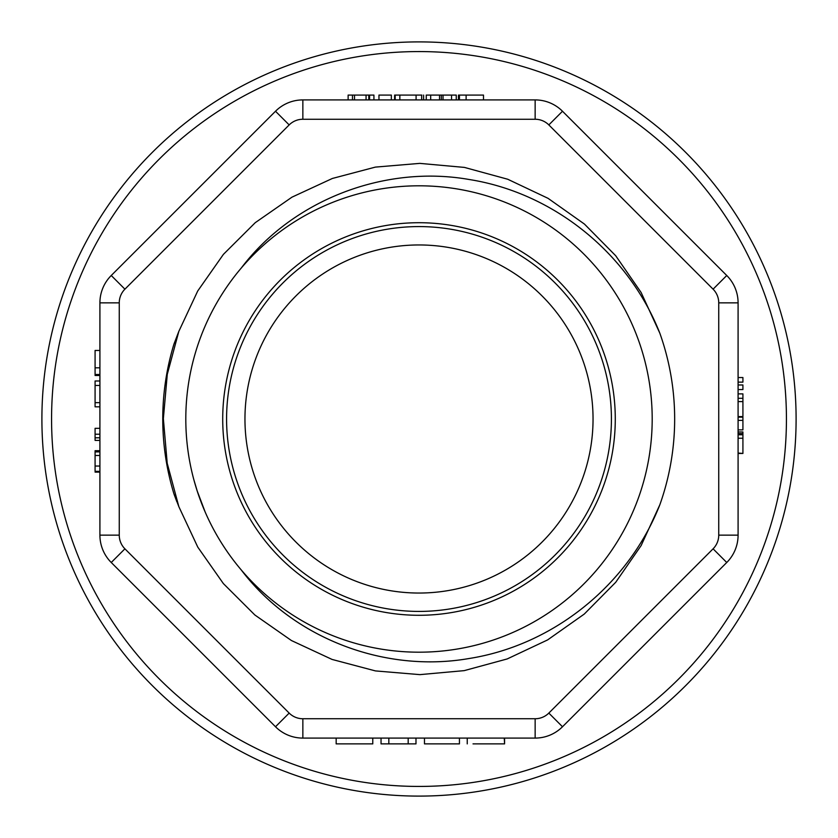 <?xml version="1.0" encoding="UTF-8"?>
<svg xmlns="http://www.w3.org/2000/svg" width="838" height="838" viewBox="0 0 838 838"><rect width="100%" height="100%" fill="white"/><g stroke="black" fill="none" stroke-linecap="round" stroke-linejoin="round"><path stroke-width="1.26" d="M241.292 268.013C292.986 199.601 384.893 164.772 468.777 179.437C553.551 192.688 628.406 253.286 659.841 333.22A255.663 255.663 0 0 1 659.841 504.78C628.385 584.735 553.53 645.323 468.777 658.563C384.757 673.134 293.321 638.587 241.292 569.987M193.903 479.891L197.223 491.037L205.174 512.039M659.831 333.178L641.112 292.483L615.7 255.737L584.421 224.06L548.073 198.344L507.713 179.238L464.451 167.411L419.848 163.379L375.382 167.108L332.372 178.463L291.97 197.16L255.255 222.667L223.421 254.354L197.726 290.985L178.84 331.356L167.286 374.293L163.358 418.654L167.202 463.246L178.85 506.676L197.799 547.151L223.369 583.583L254.857 614.987L291.425 640.525L332.047 659.422L375.445 670.913L419.943 674.632L464.252 670.63L507.2 658.94L547.612 639.918L584.243 614.086L615.741 582.263L641.143 545.548L659.841 504.78M652.194 419A233.194 233.194 0 0 1 197.213 491.037A233.194 233.194 0 0 1 382.537 188.676A233.194 233.194 0 0 1 652.194 419M615.281 419A196.281 196.281 0 0 0 320.86 249.012A196.281 196.281 0 0 0 320.86 588.988A196.281 196.281 0 0 0 615.281 419M593.042 419A174.042 174.042 0 0 1 419 593.042A174.042 174.042 0 0 1 244.958 419A174.042 174.042 0 0 1 419 244.958A174.042 174.042 0 0 1 593.042 419M611.415 419A192.415 192.415 0 0 1 322.787 585.636A192.415 192.415 0 0 1 322.787 252.364A192.415 192.415 0 0 1 611.415 419M548.827 713.086L562.497 726.755A38.674 38.674 0 0 1 535.147 738.089L302.853 738.089A38.674 38.674 0 0 1 275.503 726.755L111.245 562.497A38.674 38.674 0 0 1 99.911 535.147L99.911 302.853A38.674 38.674 0 0 1 111.245 275.503L275.503 111.245A38.674 38.674 0 0 1 302.853 99.911L535.147 99.911A38.674 38.674 0 0 1 562.497 111.245L726.755 275.503A38.674 38.674 0 0 1 738.089 302.853L738.089 535.147A38.674 38.674 0 0 1 726.755 562.497L562.497 726.755A38.674 38.674 0 0 1 535.147 738.089L535.147 718.742A19.337 19.337 0 0 0 548.827 713.086L713.086 548.827A19.337 19.337 0 0 0 718.742 535.147L718.742 302.853A19.337 19.337 0 0 0 713.086 289.173L548.827 124.914A19.337 19.337 0 0 0 535.147 119.258L302.853 119.258A19.337 19.337 0 0 0 289.173 124.914L124.914 289.173A19.337 19.337 0 0 0 119.258 302.853L119.258 535.147A19.337 19.337 0 0 0 124.914 548.827L289.173 713.086A19.337 19.337 0 0 0 302.853 718.742L535.147 718.742M178.798 331.439L173.969 344.051A256.239 256.239 0 0 0 173.969 493.949L178.934 506.885M41.9 419A377.1 377.1 0 0 1 607.55 92.421A377.1 377.1 0 0 1 607.55 745.579A377.1 377.1 0 0 1 41.9 419M51.568 419A367.432 367.432 0 0 0 602.711 737.21A367.432 367.432 0 0 0 602.711 100.79A367.432 367.432 0 0 0 51.568 419M176.839 501.69L174.294 494.86M348.126 99.911L348.126 95.082L352.473 95.082L352.473 99.911M352.473 95.082L369.579 95.082L369.579 99.911M369.579 95.082L373.926 95.082L373.926 99.911M378.965 99.911L378.965 95.082L391.346 95.082L391.346 99.911M394.614 99.911L394.614 95.082L395.169 95.082L395.169 99.911M395.169 95.082L421.881 95.082M426.249 99.911L426.249 95.082L456.26 95.082L456.26 99.911M430.68 95.082L430.68 99.911M441.312 95.082L441.312 99.911M451.556 95.082L451.556 99.911M458.449 99.911L458.449 95.082L483.495 95.082L483.495 99.911M466.117 95.082L466.117 99.911M99.911 450.718L95.082 450.718L95.082 470.925M99.911 437.803L95.082 437.803L95.082 428.312L99.911 428.312M95.082 437.803L95.082 440.4L99.911 440.4M99.911 385.438L95.082 385.438L95.082 380.986L99.911 380.986M95.082 385.438L95.082 402.669L99.911 402.669M95.082 402.669L95.082 406.828L99.911 406.828M99.911 367.83L95.082 367.83L95.082 350.462L99.911 350.462M95.082 367.83L95.082 375.497L99.911 375.497M738.089 453.452L742.918 453.452L738.089 453.054M742.918 453.054L742.918 431.968L738.089 431.968M738.089 429.884L742.918 429.884L742.918 420.383L738.089 420.383M742.918 420.383L742.918 417.156L738.089 417.156M738.089 401.601L742.918 401.601L742.918 416.58L738.089 416.58M742.918 401.601L742.918 398.312L738.089 398.312M742.918 398.312L742.918 393.881L738.089 393.881M738.089 384.977L742.918 384.977L742.918 389.565L738.089 389.565M738.089 377.54L742.918 377.54L742.918 382.138L738.089 382.138M372.774 738.089L372.774 743.882L336.164 743.882L336.164 738.089L336.164 743.882M504.581 738.089L504.581 743.882L504.246 738.089M473.02 743.882L504.246 743.882M459.434 738.089L459.434 743.882L424.478 743.882L424.478 738.089M415.983 738.089L415.983 743.882L381.039 743.882L381.039 738.089M388.832 743.882L388.832 738.089M408.179 743.882L408.179 738.089M302.853 718.742L302.853 738.089A38.674 38.674 0 0 1 275.503 726.755L289.173 713.086M124.914 548.827L111.245 562.497A38.674 38.674 0 0 1 99.911 535.147L119.258 535.147M119.258 302.853L99.911 302.853A38.674 38.674 0 0 1 111.245 275.503L124.914 289.173M289.173 124.914L275.503 111.245A38.674 38.674 0 0 1 302.853 99.911L302.853 119.258M535.147 119.258L535.147 99.911A38.674 38.674 0 0 1 562.497 111.245L548.827 124.914M713.086 289.173L726.755 275.503A38.674 38.674 0 0 1 738.089 302.853L718.742 302.853M718.742 535.147L738.089 535.147A38.674 38.674 0 0 1 726.755 562.497L713.086 548.827M354.505 95.082L354.505 99.911M366.059 95.082L366.059 99.911M368.793 95.082L368.793 99.911M399.852 95.082L399.852 99.911M416.088 95.082L416.088 99.911M421.661 95.082L421.661 99.911M439.541 95.082L439.541 99.911M443.03 95.082L443.03 99.911M459.444 95.082L459.444 99.911M95.082 451.902L99.911 451.902M95.082 455.463L99.911 455.463M95.082 466.043L99.911 466.043M95.082 471.365L99.911 471.365M95.082 434.22L99.911 434.22M95.082 374.513L99.911 374.513M742.918 438.232L738.089 438.232M742.918 434.775L738.089 434.775M423.609 95.082L423.609 99.911M99.911 472.108L95.082 472.108M738.089 433.581L742.918 433.581M467.237 743.882L467.237 738.089"/></g></svg>
